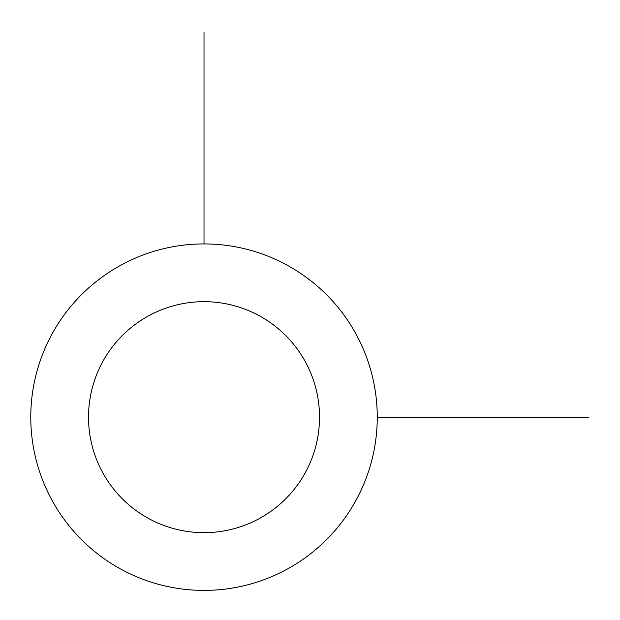 <?xml version="1.0" encoding="UTF-8"?>
<svg xmlns="http://www.w3.org/2000/svg" width="620" height="620" viewBox="0 0 620 620"><rect width="100%" height="100%" fill="white"/><g stroke="black" fill="none" stroke-linecap="round" stroke-linejoin="round"><path stroke-width="0.93" d="M51.979 334.11A173.244 173.244 0 0 1 287.076 265.135A173.244 173.244 0 0 1 356.05 500.224A173.244 173.244 0 0 1 120.962 569.199A173.244 173.244 0 0 1 51.979 334.11M102.657 361.793A115.498 115.498 0 0 1 259.385 315.812A115.498 115.498 0 0 1 305.373 472.541A115.498 115.498 0 0 1 148.645 518.521A115.498 115.498 0 0 1 102.657 361.793M377.262 417.167L589 417.167M204.019 243.924L204.019 32.186"/></g></svg>
